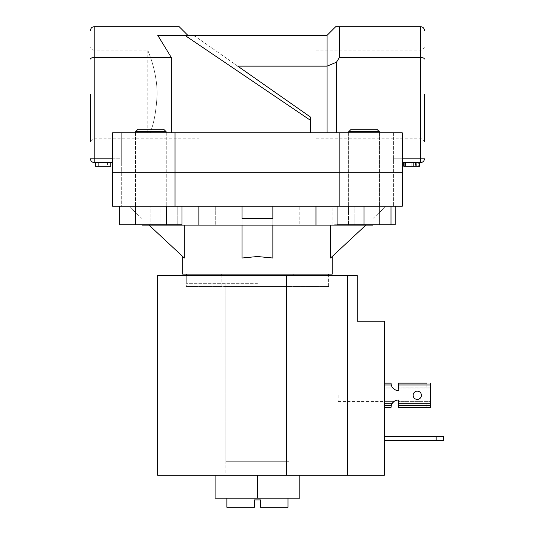 <?xml version="1.0" encoding="UTF-8"?>
<svg xmlns="http://www.w3.org/2000/svg" width="534" height="534" viewBox="0 0 534 534"><rect width="100%" height="100%" fill="white"/><g stroke="black" fill="none" stroke-linecap="round" stroke-linejoin="round"><path stroke-width="0.4" stroke-dasharray="2.67 2" d="M215.089 475.26L215.089 498.182L257.448 498.182L226.89 498.182L257.448 498.182L257.448 475.26L215.089 475.26L299.808 475.26L157.63 475.26M257.448 498.182L299.808 498.182L299.808 475.26M384.38 436.445L384.38 440.383L384.38 436.445L436.131 436.445L436.131 440.383L384.38 440.383M436.131 440.383L443.527 440.383L443.527 436.445L436.131 436.445M384.38 395.28L384.38 401.448L384.38 395.28M338.169 395.28L338.169 401.448L338.169 395.28M286.424 275.624L286.424 475.26L384.38 475.26L384.38 321.221L357.266 321.221L357.266 275.624L157.63 275.624M257.448 283.327L186.299 283.327L257.448 283.327M257.448 475.26L286.424 475.26M257.448 275.624L328.597 275.624L257.448 275.624M347.407 275.624L347.407 475.26M348.762 131.691L379.327 131.691L348.762 131.691L351.225 129.228L376.857 129.228L351.225 129.228L376.857 129.228L379.327 131.691L348.762 131.691L348.762 206.244L379.327 206.244L348.762 206.244L364.041 206.244L348.762 206.244L348.762 132.799M379.327 131.691L379.327 206.244L364.041 206.244L391.001 206.244L337.087 206.244L379.327 206.244L379.327 132.799M332.916 206.244L395.173 206.244L332.916 206.244L332.916 224.734L348.482 224.734L348.482 206.244L348.482 224.734L379.607 224.734L379.607 206.244L379.607 224.734L395.173 224.734M337.087 206.244L337.087 224.734L391.001 224.734L332.916 224.734M150.855 129.228L163.671 129.228L150.855 129.228M150.855 131.691L166.134 131.691L150.855 131.691M339.864 132.799L112.654 132.799L121.278 132.799L121.278 206.244L112.654 206.244L150.855 206.244L150.855 224.734L177.809 224.734L123.901 224.734L150.855 224.734L150.855 206.244L166.134 206.244L123.901 206.244L402.249 206.244L393.618 206.244L402.249 206.244L402.249 172.235L348.642 172.235L402.249 172.235L402.249 132.799L339.864 132.799L339.864 172.235L364.041 172.235L339.864 172.235L339.864 206.244M123.901 224.734L123.901 206.244L123.901 224.734M177.809 224.734L177.809 206.244L177.809 224.734M166.134 131.691L163.671 129.228L138.039 129.228L135.576 131.691L166.134 131.691L166.134 206.244L135.576 206.244L166.134 206.244L166.134 132.799M135.576 132.799L135.576 131.691M181.981 206.244L119.729 206.244L181.981 206.244M119.729 224.734L135.289 224.734L135.289 206.244M135.289 224.734L166.421 224.734L166.421 206.244M166.421 224.734L181.981 224.734M391.001 224.734L391.001 206.244M364.041 224.734L364.041 206.244L379.447 206.244L364.041 206.244M413.149 395.28A4.125 4.125 0 0 1 417.281 391.155A4.125 4.125 0 0 1 421.406 395.28A4.125 4.125 0 0 0 417.281 391.155A4.125 4.125 0 0 0 413.149 395.28A4.125 4.125 0 0 0 417.281 399.412A4.125 4.125 0 0 0 421.406 395.28A4.125 4.125 0 0 1 417.281 399.412A4.125 4.125 0 0 1 413.149 395.28A4.125 4.125 0 0 0 417.281 399.412A4.125 4.125 0 0 0 421.406 395.28A4.125 4.125 0 0 0 417.281 391.155A4.125 4.125 0 0 0 413.149 395.28M430.591 383.145L430.591 387.103L426.893 387.09L426.893 383.145L430.591 383.145L430.591 407.422L426.893 407.422L426.893 403.477L398.424 403.477L398.424 407.422L430.591 407.422L398.424 407.422L398.424 401.628L398.424 403.477L430.591 403.464L430.591 383.145L398.424 383.145L398.424 387.09L430.344 387.09L398.424 387.09L398.424 388.939L398.424 383.145L398.424 384.994L430.591 384.994M430.591 405.573L398.424 405.573L398.424 407.422L426.893 407.422L426.893 403.477L430.344 403.477L398.424 403.477L430.591 403.464L430.591 388.939L398.424 388.939L398.424 390.541L398.424 384.994M391.055 406.875A7.396 7.396 0 0 1 392.17 403.477A7.396 7.396 0 0 0 391.035 407.422L384.38 407.422L391.035 407.422L391.268 405.573L384.38 405.573L384.38 384.994L391.268 384.994A7.396 7.396 0 0 0 398.424 390.541A7.396 7.396 0 0 1 393.832 388.939L384.38 388.939L384.38 401.628L393.832 401.628A7.396 7.396 0 0 1 398.424 400.026A7.396 7.396 0 0 0 391.268 405.573M393.832 388.939L384.38 388.939L384.38 403.477L392.17 403.477L384.38 403.477L392.17 403.477L384.38 403.477L384.38 407.422L384.38 383.145L384.38 387.09L392.17 387.09A7.396 7.396 0 0 1 391.055 383.692M398.424 405.573L398.424 400.026L398.424 401.628L430.591 401.628L398.424 401.628M391.268 384.994L391.035 383.145L384.38 383.145L384.38 388.939L384.38 387.09L392.17 387.09A7.396 7.396 0 0 1 391.035 383.145L384.38 383.145L384.38 384.994M398.424 388.939L430.591 388.939L430.591 387.103L398.424 387.09L426.893 387.09L426.893 383.145L398.424 383.145M391.035 407.422L384.38 407.422L384.38 401.628L393.832 401.628M384.38 405.573L384.38 407.422M171.321 132.799L121.278 132.799L121.278 172.235L112.654 172.235L339.864 172.235L112.654 172.235L121.278 172.235L112.654 172.235L121.278 172.235L121.278 206.244L112.654 206.244L112.654 132.799L171.321 132.799L171.321 57.505L157.757 35.324L184.844 35.324L310.441 120.304L310.441 132.799L171.321 132.799L402.249 132.799L310.441 132.799L310.441 117.039L194.69 35.992L237.737 66.136L327.075 66.136L327.075 132.799M315.981 138.78L315.981 50.176L315.981 138.78L421.96 138.78L421.96 50.176L421.96 138.78L424.43 141.243L424.43 94.478M90.473 94.478L90.473 141.243L90.473 94.478L90.473 141.243L92.936 138.78L92.936 50.176L92.936 138.78L198.915 138.78L198.915 132.799L150.047 132.799C153.859 124.115 156.215 111.339 157.123 94.478C157.236 70.515 147.431 49.789 147.771 50.176C147.437 49.795 157.243 70.561 157.123 94.478C157.236 70.515 147.431 49.789 147.771 50.176C147.437 49.795 157.243 70.561 157.123 94.478C156.215 111.352 153.859 124.128 150.047 132.799L198.915 132.799L198.915 138.78M364.041 132.799L379.447 132.799L364.041 132.799M150.855 132.799L166.261 132.799L150.855 132.799M393.618 132.799L393.618 206.244L393.618 132.799M336.44 132.799L336.44 62.258L339.397 57.505L420.732 57.505L420.732 158.805L393.618 158.805L393.618 162.503L393.618 158.805L402.249 158.805M112.654 158.805L121.278 158.805L121.278 132.799L121.278 162.503L121.278 158.805L94.171 158.805L94.171 57.505L171.321 57.505M175.032 132.799L175.032 206.244M419.497 162.503L404.091 162.503L419.497 162.503L419.497 166.194L405.673 166.194L405.673 162.503M416.647 162.503L404.091 162.503L419.891 162.503L416.647 162.503L416.647 166.194L404.091 166.194L404.091 162.503L404.091 166.194L419.891 166.194L403.697 166.194L419.891 166.194L419.891 162.503L403.697 162.503L419.891 162.503M402.249 162.503L420.732 162.503L420.732 158.805L424.43 158.805M310.441 120.304L310.441 117.039L237.737 66.136M424.43 59.04C424.19 58.113 422.961 57.605 420.732 57.505L420.732 26.7L339.397 26.7L339.397 57.505M336.44 62.258L327.075 66.136L327.075 35.324L157.757 35.324L187.821 35.324L179.197 26.7L94.171 26.7L94.171 57.505C91.941 57.605 90.707 58.113 90.473 59.04M339.397 26.7L335.699 26.7L327.075 35.324M107.494 166.194L95.399 166.194L95.399 162.503L110.805 162.503L95.399 162.503L110.805 162.503L95.399 162.503L107.494 162.503L95.399 162.503L95.399 166.194L95.399 162.503L95.399 166.194L107.494 166.194L107.494 162.503M90.473 158.805L94.171 158.805L94.171 162.503L112.654 162.503M310.441 132.799L310.441 117.193M194.69 35.992L192.567 35.324L194.69 35.992M150.047 132.799L147.771 132.799L150.047 132.799M98.683 166.194L110.805 166.194L110.805 162.503L110.805 166.194L95.399 166.194L110.805 166.194L110.805 162.503L110.805 166.194L98.683 166.194L98.683 162.503M110.805 162.503L110.805 166.194L95.399 166.194L95.399 162.503M405.279 166.194L418.316 166.194L405.279 166.194L405.279 162.503L418.316 162.503L405.279 162.503M411.861 166.194L411.861 162.503L411.861 166.194M411.787 166.194L411.787 162.503L411.787 166.194M415.712 166.194L418.316 166.194L418.316 162.503L418.316 166.194L415.712 166.194L415.712 162.503M419.891 166.194L416.647 166.194M405.673 166.194L404.091 166.194L404.091 162.503L404.091 166.194L413.323 166.194L404.091 166.194L404.091 162.503M415.372 166.194L415.372 162.503M316.001 225.101L316.001 206.244L272.854 206.244L354.863 206.244L299.18 206.244L299.18 225.101L299.18 206.244L272.854 206.244L272.854 225.101L354.863 225.101L272.854 225.101L272.854 258.015L272.854 206.244L330.586 206.244L272.854 206.244L272.854 258.015L257.448 256.52L242.049 258.015L242.049 225.101L272.854 225.101L242.049 225.101L242.049 206.244L184.317 206.244L242.049 206.244L242.049 258.015L242.049 206.244L198.895 206.244L198.895 225.101L372.979 225.101L372.979 206.244L315.861 206.244L372.979 206.244L372.979 224.734M198.895 206.244L272.854 206.244L242.049 206.244L242.049 225.101L149.013 225.101L215.716 225.101L215.716 206.244L215.716 225.101L242.049 225.101M198.895 225.101L141.924 225.101L141.924 206.244L141.924 224.734M257.448 461.703L288.013 461.703L257.448 461.703M226.89 507.3L254.371 507.3L254.371 499.904L260.532 499.904L260.532 507.3L288.013 507.3M225.902 461.703L288.994 461.703L225.902 461.703L225.902 286.471L288.994 286.471L225.902 286.471M288.994 461.703L288.994 286.471M182.708 274.149L332.188 274.149M365.883 225.101L354.863 225.101L365.883 225.101L330.586 258.015C332.722 256.026 332.722 256.026 330.586 258.015C332.722 256.026 332.722 256.026 330.586 258.015L330.586 225.101M354.863 206.244L330.586 206.244L354.863 206.244L354.863 225.101L354.863 206.244M184.317 225.101L184.317 258.015C182.181 256.026 182.181 256.026 184.317 258.015C182.181 256.026 182.181 256.026 184.317 258.015L149.013 225.101M160.033 206.244L184.317 206.244L160.033 206.244L160.033 225.101L160.033 206.244M186.299 274.149L221.877 274.149L186.299 274.149M293.026 274.149L221.877 274.149L328.597 274.149L293.026 274.149L293.026 286.471L328.597 286.471L328.597 275.624L328.597 283.327M186.299 286.471L221.877 286.471L186.299 286.471L186.299 275.624L186.299 283.327M221.877 274.149L221.877 286.471L293.026 286.471L221.877 286.471L221.877 275.624M328.597 286.471L293.026 286.471L293.026 275.624M316.001 206.244L272.854 206.244L272.854 225.101M141.924 218.486L141.924 206.244L141.924 218.486L128.794 206.244L141.924 206.244L128.794 206.244L141.924 218.486M242.049 206.244L242.049 218.486L272.854 218.486L272.854 206.244M150.855 172.235L166.261 172.235L150.855 172.235M364.041 172.235L379.447 172.235L364.041 172.235M150.855 206.244L166.261 206.244L150.855 206.244M372.979 218.486L386.102 206.244L372.979 206.244L386.102 206.244L372.979 218.486M413.396 166.194L413.396 162.503L413.396 166.194M413.323 166.194L413.323 162.503L413.323 166.194M226.89 461.703L226.89 475.26M288.013 461.703L288.013 475.26M338.169 389.119L384.38 389.119M225.902 283.327L225.902 475.26M288.994 283.327L288.994 475.26M338.169 401.448L384.38 401.448M315.981 50.176L421.96 50.176L424.43 47.713M147.771 132.799L147.771 50.176L92.936 50.176L90.473 47.713M348.642 132.799L348.642 206.244L348.642 132.799M135.449 132.799L135.449 206.244L135.449 132.799M379.447 132.799L379.447 206.244L379.447 132.799M166.261 132.799L166.261 206.244L166.261 132.799M199.035 225.101L199.035 206.244L199.035 225.101M315.861 225.101L315.861 206.244L315.861 225.101"/><path stroke-width="0.8" d="M299.808 475.26L299.808 498.182L215.089 498.182L215.089 475.26M257.448 498.182L257.448 475.26L347.407 475.26L347.407 275.624L357.266 275.624L357.266 321.221L384.38 321.221L384.38 475.26L347.407 475.26M436.131 440.383L436.131 436.445L443.527 436.445L443.527 440.383L384.38 440.383M436.131 436.445L384.38 436.445M257.448 475.26L157.63 475.26L157.63 275.624L347.407 275.624M391.001 206.244L391.001 224.734L395.173 224.734L395.173 206.244M166.134 131.691L135.576 131.691L138.039 129.228L163.671 129.228L166.134 131.691L166.134 132.799M135.576 131.691L135.576 132.799M181.981 206.244L181.981 224.734L166.421 224.734L166.421 206.244M166.421 224.734L135.289 224.734L135.289 206.244M135.289 224.734L119.729 224.734L119.729 206.244M348.762 131.691L351.225 129.228L376.857 129.228L379.327 131.691L348.762 131.691L348.762 132.799M391.001 224.734L364.041 224.734L364.041 206.244M364.041 224.734L337.087 224.734L337.087 206.244M426.893 383.145L398.424 383.145L426.893 383.145M384.38 407.422L391.035 407.422A7.396 7.396 0 0 1 391.055 406.875M391.055 383.692A7.396 7.396 0 0 1 391.035 383.145L384.38 383.145L391.035 383.145L391.268 384.994A7.396 7.396 0 0 0 398.424 390.541A7.396 7.396 0 0 1 393.832 388.939L392.17 387.09L393.832 388.939M393.832 401.628L392.17 403.477L393.832 401.628A7.396 7.396 0 0 1 398.424 400.026L398.424 401.628M398.424 388.939L398.424 383.145M421.406 395.28A4.125 4.125 0 0 0 417.281 391.155A4.125 4.125 0 0 0 413.149 395.28A4.125 4.125 0 0 0 417.281 399.412A4.125 4.125 0 0 0 421.406 395.28M430.591 405.573L398.424 405.573L398.424 407.422L430.591 407.422L430.591 383.145M398.424 405.573L398.424 400.026A7.396 7.396 0 0 0 391.268 405.573L391.035 407.422M424.43 94.478L424.43 141.243M90.473 141.243L90.473 94.478M175.032 132.799L402.249 132.799L402.249 172.235L112.654 172.235L175.032 172.235L175.032 206.244L112.654 206.244L112.654 132.799L175.032 132.799L175.032 172.235L402.249 172.235L402.249 206.244L175.032 206.244M339.864 132.799L339.864 206.244M402.249 158.805L424.43 158.805A3.698 3.698 0 0 1 420.732 162.503A3.698 3.698 0 0 0 424.43 158.805A3.698 3.698 0 0 1 420.732 162.503L402.249 162.503M237.737 66.136L310.441 117.039L237.737 66.136L327.075 66.136L327.075 35.324L335.699 26.7L420.732 26.7C422.961 26.934 424.19 28.169 424.43 30.398C424.19 28.169 422.961 26.934 420.732 26.7L420.732 57.505L339.397 57.505L339.397 26.7M310.441 117.193L310.441 132.799M310.441 120.304L184.844 35.324L157.757 35.324L171.321 57.505L171.321 132.799M171.321 57.505L94.171 57.505C91.941 57.605 90.707 58.113 90.473 59.04M112.654 162.503L94.171 162.503L94.171 26.7C91.941 26.934 90.707 28.169 90.473 30.398C90.707 28.169 91.941 26.934 94.171 26.7L179.197 26.7L187.821 35.324L184.844 35.324L327.075 35.324M327.075 132.799L327.075 66.136L336.44 62.258L339.397 57.505M336.44 62.258L336.44 132.799M192.567 35.324L194.69 35.992L192.567 35.324M94.171 162.503A3.698 3.698 0 0 1 90.473 158.805A3.698 3.698 0 0 0 94.171 162.503A3.698 3.698 0 0 1 90.473 158.805L112.654 158.805M424.43 59.04C424.19 58.113 422.961 57.605 420.732 57.505L420.732 162.503M110.805 162.503L110.805 166.194L95.399 166.194L95.399 162.503M403.697 162.503L403.697 166.194L404.091 166.194L404.091 162.503M404.091 166.194L419.891 166.194L419.891 162.503M419.497 166.194L419.497 162.503M405.673 166.194L405.673 162.503M288.013 498.182L288.013 507.3L260.532 507.3L260.532 499.904L254.371 499.904L254.371 507.3L226.89 507.3L226.89 498.182M332.188 256.52L332.188 274.149L182.708 274.149L182.708 256.52M365.883 225.101L330.586 258.015L330.586 225.101M272.854 225.101L272.854 258.015L257.448 256.52L242.049 258.015L242.049 225.101M149.013 225.101L184.317 258.015L184.317 225.101M141.924 224.734L141.924 225.101L372.979 225.101L372.979 224.734M186.299 275.624L186.299 274.149M221.877 275.624L221.877 274.149M328.597 275.624L328.597 274.149M293.026 275.624L293.026 274.149M316.001 225.101L316.001 206.244M272.854 206.244L272.854 218.486L242.049 218.486L242.049 206.244M198.895 225.101L198.895 206.244M286.424 275.624L286.424 475.26M398.424 384.994L430.591 384.994M384.38 384.994L391.268 384.994M391.268 405.573L384.38 405.573M379.327 131.691L379.327 132.799"/></g></svg>
